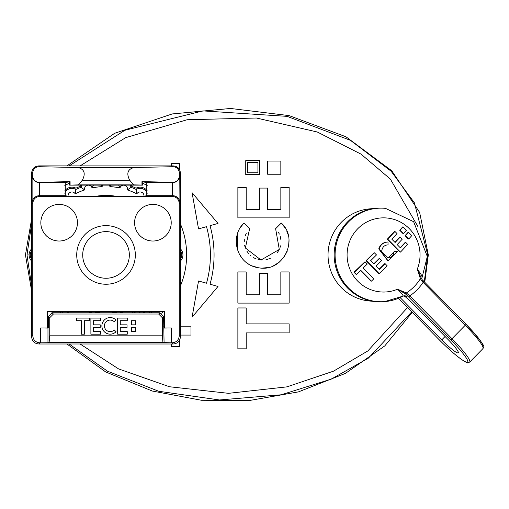<?xml version="1.0" encoding="UTF-8"?>
<svg xmlns="http://www.w3.org/2000/svg" width="509" height="509" viewBox="0 0 509 509"><rect width="100%" height="100%" fill="white"/><g stroke="black" fill="none" stroke-linecap="round" stroke-linejoin="round"><path stroke-width="0.76" d="M31.622 290.868L25.45 254.945L31.622 219.016M66.94 165.889L114.64 133.294L172.246 113.94L230.52 108.468L289.106 115.607L345.974 136.787L391.784 170.801L419.639 212.438L428.324 254.939L424.754 282.279M412.226 312.329L384.772 345.916L345.42 373.39L298.439 391.885L249.27 400.532L201.519 400.271L152.331 391.039L105.662 371.939L66.94 343.995M418.086 226.874L390.365 179.092L360.996 154.112L317.266 131.996L256.409 118.018L187.127 119.742L125.685 137.64L80.098 165.889M80.098 343.995L118.603 368.923L169.491 386.751L228.477 393.33L286.949 386.859L333.535 371.15L367.861 350.93L407.531 307.557M246.184 307.958L237.875 307.958L246.184 307.958L246.184 323.889L289.15 323.889L289.15 332.905L246.184 332.905L246.184 348.837L237.875 348.837L237.875 307.958M246.184 271.933L237.875 271.933L246.184 271.933L246.184 294.8L259.361 294.8L259.361 273.32L267.664 273.32L259.361 273.32M280.847 294.8L267.664 294.8L280.847 294.8L280.847 271.933L289.15 271.933L280.847 271.933M278.48 232.403L279.352 234.089M280.294 236.64L280.904 239.809M280.529 245.841L280.045 247.559M279.161 249.722L277.1 253.024M270.241 258.426L265.908 259.787M261.41 260.042L258.038 259.501M256.396 258.992L253.565 257.694M251.141 256.052L250.549 255.556M248.907 253.934L246.852 251.134M245.262 247.73L244.613 245.37M244.244 241.794L244.358 239.663M245.134 236.055L246.331 233.186M285.04 227.778L281.286 223.037L275.617 228.706L281.286 223.037C299.292 239.007 283.386 272.124 259.316 267.887C236.513 265.189 229.26 236.831 243.964 223.037L240.452 227.383M237.875 232.53L237.353 249.308M239.217 253.896L242.176 258.387M247.253 263.153L248.163 263.777M252.05 265.883L258.426 267.753M262.498 268.09L267.944 267.549M273.67 265.666L279.212 262.224M283.583 257.732L287.133 251.478M288.578 246.471L288.985 240.42M287.922 234.185L286.732 230.978M257.917 162.454L257.917 172.761L257.917 162.454L247.584 162.454L257.917 162.454M69.173 343.995L107.374 371.144L158.744 391.275L219.455 399.966L281.172 394.793L331.346 379.078L368.478 358.069L411.743 311.839M424.29 281.814L427.738 254.945L414.409 202.824L391.116 171.209L350.466 140.344L287.152 116.37L202.976 110.892L124.864 130.266L69.173 165.889M171.278 165.889L171.278 163.383L179.556 163.383L179.556 169.758M259.743 160.621L259.743 174.612L245.752 174.612L245.752 160.621L259.743 160.621M247.584 162.454L247.584 172.761L257.917 172.761M267.658 174.243L267.658 161.06L280.841 161.06L280.841 174.243L267.658 174.243M259.361 209.555L259.361 188.076L267.664 188.076L267.664 209.555L280.847 209.555L280.847 187.376L289.15 187.376L289.15 217.877L237.875 217.877L237.875 187.376L246.184 187.376L246.184 209.555L259.361 209.555M267.664 273.32L267.664 294.8M289.15 271.933L289.15 303.109L237.875 303.109L237.875 271.933M243.964 223.037L249.626 228.706L245.344 247.972L261.028 260.01L279.295 249.442L275.617 228.706M198.542 280.974L206.501 283.22A104.383 104.383 0 0 0 206.501 226.664L198.542 228.91L192.071 192.682L217.992 223.432L210.026 225.678A108.042 108.042 0 0 1 210.026 284.207L217.992 286.452L192.071 317.202L198.542 280.974M179.556 340.127L179.556 346.502L171.278 346.502L171.278 343.995M180.421 326.797L190.983 326.797L190.983 335.075L180.421 335.075M163.58 326.797L164.668 326.797M116.421 196.34A59.515 59.515 0 0 0 95.622 196.34M88.006 311.667A59.515 59.515 0 0 0 91.887 312.755M120.162 312.755A59.515 59.515 0 0 0 124.043 311.667M31.622 248.837A8.672 8.672 0 0 0 31.622 261.047M152.369 311.667A73.251 73.251 0 0 1 151.008 312.755M61.042 312.755A73.251 73.251 0 0 1 59.68 311.667M180.421 239.071A8.672 8.672 0 0 0 180.421 235.489M75.924 188.165L75.866 189.456A72.1 72.1 0 0 1 81.039 187.312L80.085 186.44A73.251 73.251 0 0 0 75.924 188.165A8.672 8.672 0 0 0 64.726 190.983M131.965 186.44L131.01 187.312A72.1 72.1 0 0 1 136.183 189.456L136.119 188.165A73.251 73.251 0 0 0 131.965 186.44A8.672 8.672 0 0 0 131.437 185.136M31.622 270.813A8.672 8.672 0 0 0 31.622 274.396M55.907 311.667A8.672 8.672 0 0 0 59.636 311.667M66.749 312.755L68.518 312.189A3.856 3.856 0 0 0 68.263 312.755M145.3 312.755L143.525 312.189A68.435 68.435 0 0 0 144.314 311.667M152.414 311.667A8.672 8.672 0 0 0 156.142 311.667M180.421 274.396A8.672 8.672 0 0 0 180.421 270.813M180.421 261.047A8.672 8.672 0 0 0 180.421 248.837M93.408 311.667A58.109 58.109 0 0 0 100.158 312.755M111.891 312.755A58.109 58.109 0 0 0 118.642 311.667M147.216 193.286A7.52 7.52 0 0 0 136.183 189.456L136.845 193.84A68.435 68.435 0 0 0 127.435 189.94A3.856 3.856 0 0 0 124.686 185.301A3.856 3.856 0 0 0 119.984 187.948L118.654 185.136M147.324 190.983A8.672 8.672 0 0 0 136.119 188.165M130.119 185.136A7.52 7.52 0 0 1 131.01 187.312L127.435 189.94M111.21 185.136L109.88 186.618A3.856 3.856 0 0 0 109.55 185.136M100.833 185.136L102.169 186.618A68.435 68.435 0 0 0 92.065 187.948A3.856 3.856 0 0 0 87.363 185.301A3.856 3.856 0 0 0 84.615 189.94L81.039 187.312A7.52 7.52 0 0 1 81.924 185.136M93.395 185.136L92.065 187.948M80.613 185.136A8.672 8.672 0 0 0 80.085 186.44M64.834 193.286A7.52 7.52 0 0 1 75.866 189.456L75.205 193.84A3.856 3.856 0 0 0 68.066 196.245M31.622 235.489A8.672 8.672 0 0 0 31.622 239.071M132.62 311.667L132.041 311.953L132.302 312.475L133.924 311.667L134.484 312.755M135.254 312.755L134.707 311.667M140.153 312.755L139.53 311.667M138.734 311.667L139.364 312.755M129.337 254.945A23.312 23.312 0 0 0 106.025 231.627A23.312 23.312 0 0 0 82.712 254.945A23.312 23.312 0 0 0 106.025 278.258A23.312 23.312 0 0 0 129.337 254.945M40.669 342.843L40.669 327.955L47.967 328.076L47.967 342.722L40.096 342.843L38.945 343.995C34.434 343.62 31.997 341.183 31.622 336.665L31.622 173.219C31.997 168.702 34.434 166.265 38.945 165.889L39.778 166.723C35.655 166.538 33.161 168.931 32.296 173.887L32.296 175.102C33.161 180.059 35.655 182.451 39.778 182.273L70.089 181.643L65.267 182.604L65.267 195.685L68.55 196.34L171.947 196.34L172.602 195.685A7.323 7.323 45 0 1 179.925 203.015L179.753 173.887C178.888 168.931 176.394 166.538 172.271 166.723L134.001 167.518C127.664 169.217 126.226 173.448 129.7 180.205L133.612 184.875L141.96 185.047L141.96 181.643L172.271 182.273C176.394 182.451 178.888 180.059 179.753 175.102M38.945 343.995L173.098 343.995C177.616 343.62 180.052 341.183 180.421 336.665L180.421 173.219C180.052 168.702 177.616 166.265 173.098 165.889L38.945 165.889M135.324 254.945A29.299 29.299 0 0 1 106.025 284.245A29.299 29.299 0 0 1 76.725 254.945A29.299 29.299 0 0 1 106.025 225.64A29.299 29.299 0 0 1 135.324 254.945M164.668 327.955L171.38 327.955L164.083 328.076L164.668 327.955L164.668 311.667L47.382 311.667L47.382 327.955L40.669 327.955M39.778 182.273L39.441 182.604L39.441 195.685L40.096 196.34C35.585 196.716 33.142 199.153 32.773 203.664L32.773 335.52C33.142 340.031 35.585 342.468 40.096 342.843M40.096 196.34L68.55 196.34M171.38 327.955L171.38 342.843L171.947 342.843C176.464 342.468 178.901 340.031 179.276 335.52L179.276 203.664C178.901 199.153 176.464 196.716 171.947 196.34M77.457 222.713A18.311 18.311 0 0 0 59.146 204.402A18.311 18.311 0 0 0 40.835 222.713A18.311 18.311 0 0 0 59.146 241.024A18.311 18.311 0 0 0 77.457 222.713M171.215 222.713A18.311 18.311 0 0 0 152.904 204.402A18.311 18.311 0 0 0 134.592 222.713A18.311 18.311 0 0 0 152.904 241.024A18.311 18.311 0 0 0 171.215 222.713M171.38 342.843L162.931 342.493L162.301 335.17L162.301 317.686L158.649 314.034L53.4 314.034L49.748 317.686L48.47 316.401L52.115 312.755L159.934 312.755L163.58 316.401L162.301 317.686M48.47 316.401L48.342 328L47.382 327.955M143.5 196.34L146.783 195.685L146.783 182.604L141.96 181.643M65.267 182.604L39.441 182.604A7.323 7.323 -135 0 1 32.118 175.281L32.118 203.015L32.773 203.664M69.186 181.821L69.638 185.136L78.437 184.875L82.35 180.205C85.817 173.448 84.386 169.217 78.049 167.518L39.778 166.723M70.089 185.047L70.089 181.643M65.267 195.685L39.441 195.685A7.323 7.323 135 0 0 32.118 203.015M146.783 195.685L172.602 195.685L172.602 182.604A7.323 7.323 -45 0 0 179.931 175.281M47.967 342.722L49.118 342.493L49.748 335.17L49.748 317.686M164.083 342.722L163.58 316.401M81.523 320.702L81.523 334.203L84.354 334.203L84.354 320.702L89.361 320.702L89.361 318.087L76.515 318.087L76.515 320.702L81.523 320.702M100.687 334.203L100.687 331.594L93.497 331.594L93.497 327.452L100.248 327.452L100.248 324.844L93.497 324.844L93.497 320.702L100.687 320.702L100.687 318.087L90.888 318.087L90.888 334.203L100.687 334.203M127.034 327.452L127.034 324.844L120.283 324.844L120.283 320.702L127.256 320.702L127.256 318.087L117.668 318.087L117.668 334.203L127.256 334.203L127.256 331.594L120.283 331.594L120.283 327.452L127.034 327.452M135.54 331.594L135.54 327.452L131.398 327.452L131.398 331.594L135.54 331.594M131.398 320.695L131.398 324.837L135.54 324.837L135.54 320.695L131.398 320.695M116.046 320.002A8.297 8.297 0 0 0 104.32 320.002A8.297 8.297 0 0 0 104.32 331.734A8.297 8.297 0 0 0 116.046 331.734L114.27 329.953A5.777 5.777 0 0 1 106.101 329.953A5.777 5.777 0 0 1 106.101 321.783A5.777 5.777 0 0 1 114.27 321.783L116.046 320.002M69.638 185.136L142.412 185.136L142.864 181.821M78.437 184.875L133.612 184.875M141.96 185.047L142.412 185.136M439.337 339.885L398.445 298.319L439.337 339.885A31.653 4.059 -135.5 0 0 467.097 362.268A31.653 4.059 -135.5 0 0 450.821 339.885L407.035 295.322L407.066 296.855L405.469 296.862L411.902 302.74L448.429 339.885A18.47 2.367 44.5 0 1 458.253 352.839A18.47 2.367 44.5 0 1 441.729 339.885L400.131 297.587M408.549 296.9L409.834 295.863L406.335 292.949L397.548 289.207C401.951 293.54 403.707 295.875 402.81 296.213A46.796 46.02 -90 0 1 385.472 301.532A46.796 46.02 -90 0 1 335.094 254.945A46.796 46.02 -90 0 1 385.472 208.353L413.632 221.695L427.312 256.485L421.681 279.034M421.706 276.998C422.578 276.68 421.102 274.065 417.265 269.159L420.383 278.658A44.798 44.054 90 0 1 414.161 286.618A44.798 44.054 90 0 1 406.335 292.949A1.463 0.744 -56.2 0 1 405.247 293.725L407.035 295.322A1.463 0.433 -43.2 0 0 408.453 294.501M405.247 293.725L397.548 289.207A37.093 36.483 90 0 1 353.24 275.56A37.093 36.483 90 0 1 357.776 228.713A37.093 36.483 90 0 1 403.847 224.106A37.093 36.483 90 0 1 417.265 269.159L421.401 278.512M387.998 242.01A112.031 20.322 90 0 1 388.055 244.874C384.314 245.033 382.189 247.215 381.667 251.433L388.132 258.006L394.513 251.44L397.274 251.44L388.106 260.863L379.154 248.914C380.56 244.6 383.506 242.303 387.998 242.01L387.597 242.01C383.105 242.303 380.159 244.6 378.753 248.914L387.909 260.863M356.485 274.338L356.071 274.338A104.606 13.419 -135.5 0 0 353.965 272.239A109.492 14.042 -44.5 0 0 364.775 261.919L365.182 261.919A110.447 14.163 44.5 0 1 367.282 264.018A111.897 14.354 135.5 0 1 363.121 268.039A109.314 14.017 44.5 0 1 373.752 278.894A111.694 14.328 135.5 0 1 371.373 281.165A108.538 13.921 -135.5 0 0 360.741 270.317A111.897 14.354 135.5 0 1 356.485 274.338A106.909 13.711 -135.5 0 0 354.385 272.239A111.694 14.328 -44.5 0 0 365.182 261.919M371.373 281.165L370.959 281.165A106.266 13.628 -135.5 0 0 360.531 270.521M379.173 273.645L378.766 273.645A108.506 13.915 -135.5 0 0 366.035 260.691A109.492 14.042 -44.5 0 0 373.994 252.82L374.395 252.82A111.904 14.354 44.5 0 1 376.495 254.92A111.897 14.354 135.5 0 1 370.679 260.691A111.153 14.258 44.5 0 1 373.981 264.018A112.063 14.373 -44.5 0 0 379.447 258.597A111.872 14.347 44.5 0 1 381.508 260.691A112.063 14.373 135.5 0 1 376.043 266.118A111.153 14.258 44.5 0 1 379.288 269.446A111.897 14.354 -44.5 0 0 385.103 263.675A111.904 14.354 44.5 0 1 387.126 265.768A111.694 14.328 135.5 0 1 379.173 273.645A110.727 14.201 -135.5 0 0 366.435 260.691A111.694 14.328 -44.5 0 0 374.395 252.82M373.784 263.821A109.861 14.093 -44.5 0 0 379.046 258.597L379.447 258.597M379.09 269.242A109.702 14.067 -44.5 0 0 384.702 263.675L385.103 263.675M395.105 242.494A112.063 14.373 -44.5 0 0 400.189 237.073A109.518 14.048 44.5 0 1 402.25 239.166A112.063 14.373 135.5 0 1 397.166 244.594A110.905 14.227 44.5 0 1 400.411 247.921A111.897 14.354 -44.5 0 0 405.654 242.322A109.46 14.042 44.5 0 1 407.677 244.415A111.694 14.328 135.5 0 1 400.437 252.12A111.299 14.271 -135.5 0 0 387.705 239.173A111.694 14.328 -44.5 0 0 394.946 231.468A109.46 14.042 44.5 0 1 397.045 233.567A111.897 14.354 135.5 0 1 391.803 239.166A110.905 14.227 44.5 0 1 395.105 242.494M405.476 235.661A112.063 14.373 -44.5 0 0 408.504 232.333A106.96 13.718 44.5 0 1 411.749 235.661A111.897 14.354 135.5 0 1 408.721 238.995A108.322 13.896 -135.5 0 0 405.476 235.661L405.062 235.661A109.861 14.093 -44.5 0 0 408.084 232.333L408.504 232.333M406.443 230.24A112.063 14.373 135.5 0 1 403.414 233.567A108.322 13.896 -135.5 0 0 400.106 230.24A111.897 14.354 -44.5 0 0 403.134 226.906A106.96 13.718 44.5 0 1 406.443 230.24M366.435 260.691L366.035 260.691M354.385 272.239L353.965 272.239M400.189 237.073L399.775 237.073A109.861 14.093 -44.5 0 1 394.895 242.29M394.946 231.468L394.539 231.468A109.492 14.042 -44.5 0 1 387.304 239.173L387.705 239.173M400.437 252.12L400.036 252.12A109.085 13.991 -135.5 0 0 387.304 239.173M405.654 242.322L405.247 242.322A109.702 14.067 -44.5 0 1 400.208 247.711M394.513 251.44L394.112 251.44C393.502 255.722 391.37 257.91 387.731 257.999M408.721 238.995L408.307 238.995A106.05 13.603 -135.5 0 0 405.062 235.661M403.414 233.567L403.001 233.567A106.05 13.603 -135.5 0 0 399.692 230.24A109.702 14.067 -44.5 0 0 402.714 226.906L403.134 226.906M400.106 230.24L399.692 230.24M422.311 279.785L423.857 281.369L422.311 279.785A1.463 0.433 136.8 0 1 422.362 279.816A1.463 0.433 136.8 0 1 421.77 280.962L465.353 325.385A33.123 4.25 44.5 0 1 482.958 348.608L469.718 362.071A33.123 4.25 -135.5 0 0 452.107 338.848L409.834 295.863A49.278 48.463 -90 0 0 423.081 282.4L423.857 281.375L466.129 324.354L450.821 339.885M420.968 277.736A1.463 0.662 153.1 0 1 420.383 278.658L421.77 280.962M403.033 296.104A3.665 3.608 -94.4 0 1 404.235 295.793L384.632 301.614A46.879 46.103 -90 0 1 375.903 301.614L369.19 300.965A46.23 45.46 -90 0 1 330.716 270.591A46.23 45.46 -90 0 1 341.348 222.255A46.23 45.46 -90 0 1 369.19 208.919L375.903 208.27A46.879 46.103 -90 0 1 384.632 208.27L385.472 208.353M375.903 301.614A46.879 46.103 -90 0 1 336.888 270.813A46.879 46.103 -90 0 1 347.666 221.79A46.879 46.103 -90 0 1 375.903 208.27M403.86 295.844L406.265 296.919M405.469 296.862L403.548 295.926M161.716 313.22A80.613 80.613 0 0 0 163.3 311.667M180.421 285.969A80.613 80.613 0 0 0 180.421 223.915M147.26 185.677A80.613 80.613 0 0 0 142.412 183.011M69.631 183.011A80.613 80.613 0 0 0 64.789 185.677M427.337 254.945L427.738 254.945M31.622 223.896L26.996 254.945L31.622 285.988M29.115 254.945L26.996 254.945M51.524 311.667L52.223 312.755M47.382 318.691L48.47 320.282M75.205 193.84A68.435 68.435 0 0 1 84.615 189.94M102.5 185.136A3.856 3.856 0 0 0 102.169 186.618M109.88 186.618A68.435 68.435 0 0 1 119.984 187.948M143.983 196.245A3.856 3.856 0 0 0 136.845 193.84M143.78 312.755A3.856 3.856 0 0 0 143.525 312.189M68.518 312.189A68.435 68.435 0 0 1 67.735 311.667M31.622 250.632A7.52 7.52 0 0 0 31.622 259.253M150.53 311.667A72.1 72.1 0 0 1 149.105 312.755M62.944 312.755A72.1 72.1 0 0 1 61.519 311.667M180.421 259.253A7.52 7.52 0 0 0 180.421 250.632M146.783 182.604L172.602 182.604L172.271 182.273M78.049 167.518L134.001 167.518M82.35 180.205L129.7 180.205M172.271 166.723L173.098 165.889M31.622 173.219L32.296 173.887M32.773 335.52L31.622 336.665M179.276 203.664L179.931 203.015M179.753 173.887L180.421 173.219M179.276 335.52L180.421 336.665M171.947 342.843L173.098 343.995M49.118 342.493L162.931 342.493M49.748 335.17L162.301 335.17M159.934 312.755L158.649 314.034M53.4 314.034L52.115 312.755M445.082 336.481L441.729 339.885M404.235 295.793L404.235 295.793A3.665 3.608 -94.4 0 1 407.066 296.855M466.136 324.379A31.653 4.059 44.5 0 1 482.774 346.654M469.718 362.071L467.949 362.694C469.572 364.221 460.467 361.186 439.312 339.878L439.305 339.853M387.712 260.863L388.106 260.863M423.857 281.369L466.129 324.354C492.203 353.061 481.501 345.624 482.958 348.608"/></g></svg>
